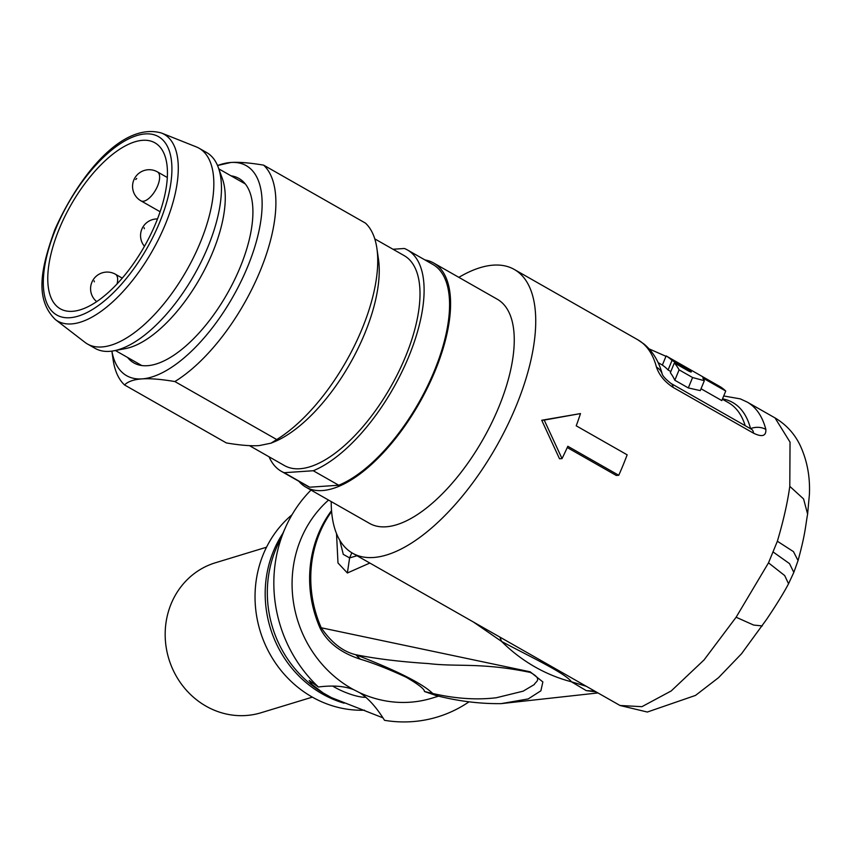 <?xml version="1.0" encoding="UTF-8"?>
<svg xmlns="http://www.w3.org/2000/svg" width="852" height="852" viewBox="0 0 852 852"><rect width="100%" height="100%" fill="white"/><g stroke="black" fill="none" stroke-linecap="round" stroke-linejoin="round"><path stroke-width="1.28" d="M59.161 229.081A95.531 42.174 -60.3 0 0 60.524 308.935A95.531 42.174 -60.3 0 0 156.054 222.542A95.531 42.174 -60.3 0 0 155.064 142.902A95.531 42.174 -60.3 0 0 59.161 229.081M161.507 133.04L196.248 146.874A112.677 49.746 119.7 0 1 199.017 148.195A112.677 49.746 119.7 0 1 200.401 242.256A112.677 49.746 119.7 0 1 87.511 344.038A112.677 49.746 119.7 0 1 84.955 342.334L55.327 319.521C34.41 298.85 40.96 268.167 54.847 229.646C79.63 173.978 123.018 121.974 161.507 133.04A107.501 47.456 119.7 0 1 165.469 224.044A107.501 47.456 119.7 0 1 55.327 319.521M87.511 344.038L95.147 348.383A112.677 49.746 -60.3 0 0 113.902 350.79A112.677 49.746 -60.3 0 0 208.048 246.611A112.677 49.746 -60.3 0 0 218.293 167.45A112.677 49.746 -60.3 0 0 206.653 152.551L199.017 148.195M218.293 167.45L222.319 178.537A104.508 46.146 119.7 0 1 212.819 251.968A104.508 46.146 119.7 0 1 125.5 348.596L113.902 350.79M127.598 357.467A106.149 46.86 -60.3 0 0 134.115 363.058A106.149 46.86 -60.3 0 0 240.253 267.059A106.149 46.86 -60.3 0 0 239.156 178.569A106.149 46.86 -60.3 0 0 231.02 175.821M217.548 165.544A120.846 53.356 119.7 0 1 230.807 162.487A120.846 53.356 119.7 0 1 247.708 266.559A120.846 53.356 119.7 0 1 142.05 378.895A120.846 53.356 119.7 0 1 111.889 351.12L113.135 359.832A130.644 57.68 119.7 0 0 124.52 384.944L226.376 442.944C240.2 445.266 251.138 446.15 259.2 445.596L271 443.178L276.73 439.547L174.862 381.547C161.039 379.225 150.101 378.341 142.05 378.895C133.956 379.428 128.109 381.44 124.52 384.944M217.537 165.512L230.807 162.487C238.858 161.933 249.796 162.817 263.619 165.139A130.644 57.68 119.7 0 1 260.318 270.574A130.644 57.68 119.7 0 1 174.862 381.547M276.73 439.547A130.644 57.68 -60.3 0 0 362.185 328.574A130.644 57.68 -60.3 0 0 376.872 248.251A130.644 57.68 -60.3 0 0 365.487 223.139L263.619 165.139M249.455 445.639L284.525 465.607A120.846 53.356 -60.3 0 0 405.595 356.455A120.846 53.356 -60.3 0 0 404.114 255.579L374.773 238.88M376.872 248.251L378.437 258.965A120.846 53.356 119.7 0 1 364.858 333.26A120.846 53.356 119.7 0 1 274.333 441.805L271 443.178M269.072 456.81A127.374 56.232 119.7 0 0 281.288 471.284A127.374 56.232 119.7 0 0 284.206 472.7L313.27 470.741A127.374 56.232 119.7 0 0 408.917 356.232A127.374 56.232 119.7 0 0 407.341 249.902L432.805 264.408A127.374 56.232 -60.3 0 1 434.382 370.737A127.374 56.232 -60.3 0 1 338.745 485.235L313.27 470.741M393.006 249.253L404.423 248.486A127.374 56.232 119.7 0 1 407.341 249.902M338.745 485.235L309.67 487.206L284.206 472.7M281.288 471.284L306.763 485.778A127.374 56.232 -60.3 0 0 309.67 487.206M424.956 259.935A129.003 56.956 119.7 0 1 433.615 262.98A129.003 56.956 119.7 0 1 435.202 370.673A129.003 56.956 119.7 0 1 305.953 487.206A129.003 56.956 119.7 0 1 298.903 481.316M433.615 262.98L497.28 299.233A129.003 56.956 119.7 0 1 498.867 406.926A129.003 56.956 119.7 0 1 369.619 523.447L305.953 487.206M458.866 277.358A163.296 72.1 119.7 0 1 514.246 269.434A163.296 72.1 119.7 0 1 516.259 405.754A163.296 72.1 119.7 0 1 352.643 553.257A163.296 72.1 119.7 0 1 331.204 501.583M777.365 541.244L793.478 551.638L798.047 560.584C805.449 533.565 805.31 526.951 807.611 514.075L809.4 494.49C810.231 476.534 807.046 459.963 799.858 444.765C794.256 433.402 785.97 424.456 775.011 417.906L790.038 442.135L789.793 486.354C787.514 502.701 783.371 520.998 777.365 541.244L768.504 562.842L736.117 617.231L753.658 625.07L762.274 625.922M775.011 417.906L747.204 402.08A163.296 72.1 119.7 0 1 765.852 429.419C766.246 436.075 762.157 437.332 753.562 433.199L673.08 387.372C664.73 381.856 659.182 375.114 656.466 367.137A163.296 72.1 -60.3 0 0 637.818 339.788L514.246 269.434M580.489 413.582L541.734 420.26L544.215 420.089L562.022 458.61A168.195 74.262 -60.3 0 0 567.826 446.278L618.754 475.278A168.195 74.262 -60.3 0 0 627.147 454.808L576.218 425.808A168.195 74.262 -60.3 0 0 580.489 413.582L544.215 420.089M567.251 447.545L616.262 475.448L618.754 475.278M541.734 420.26L559.508 458.781L562.022 458.61M768.504 562.842L784.703 575.569L788.547 583.769C783.563 593.194 776.225 605.101 766.523 619.489L741.517 653.761L718.556 677.649L695.53 695.402L647.339 712.038L620.011 705.488L352.643 553.257M620.011 705.488L641.918 706.681L671.238 690.929L704.05 659.938L736.117 617.231M789.793 486.354L803.564 498.921L807.611 514.044M331.534 510.604A114.306 105.712 -106.9 0 0 318.243 534.215A114.306 105.712 73.1 0 0 320.064 628.084A22.866 1.118 156.2 0 1 321.247 627.775L530.157 671.802L542.862 681.93L540.882 690.802L528.208 698.928L501.168 703.624L597.987 692.942M596.144 691.899L586.219 690.621L571.383 681.77C565.898 673.453 529.337 656.338 501.583 641.439A160.038 147.992 73.1 0 0 571.383 681.77L586.41 686.339M473.446 622.035L501.583 641.439L499.847 637.072M369.832 563.034L347.371 572.991L349.608 557.911L343.281 554.386L339.746 540.168M336.529 533.618L337.988 562.97L347.371 572.991M357.02 555.738L349.608 557.911L351.833 552.778M594.824 691.142L586.219 690.621M722.517 398.874A155.767 68.767 119.7 0 1 750.537 428.599L750.569 428.748M701.036 388.757L721.814 400.589L725.734 391.025A163.296 72.1 -60.3 0 0 719.855 386.51L701.015 375.785A163.296 72.1 -60.3 0 0 700.408 375.423L684.358 366.296A163.296 72.1 119.7 0 1 684.965 366.648L666.126 355.912A163.296 72.1 119.7 0 1 672.004 360.428L668.085 369.992L670.822 371.557M688.32 387.937L700.269 390.599L704.338 380.706L692.591 377.521L679.097 369.843L674.827 380.248L688.32 387.937L692.591 377.521M674.827 380.248A153.498 67.777 -60.3 0 0 670.354 372.707L674.358 362.931L687.852 370.62C690.908 372.26 691.909 372.441 690.844 371.163L672.004 360.428M668.085 369.992A153.498 67.777 -60.3 0 0 662.355 365.114L666.126 355.912M665.966 356.306L649.139 348.894M683.751 365.955A163.296 72.1 119.7 0 1 684.358 366.296M691.345 371.919L690.844 371.163L690.546 371.898M674.358 362.931A163.296 72.1 119.7 0 1 679.097 369.843M725.734 391.025L702.815 377.979L704.327 380.706M328.553 500.071A114.306 105.712 73.1 0 0 300.703 539.55A114.306 105.712 73.1 0 0 353.527 689.609L359.661 692.697A114.306 105.712 73.1 0 0 431.836 698.203L438.61 696.148M382.899 717.821L331.524 697.65L323.057 692.889L312.226 684.667L309.169 680.503L318.414 687C332.557 685.178 344.261 686.041 353.527 689.609M318.414 687A133.902 123.838 -106.9 0 1 283.94 531.094A133.902 123.838 -106.9 0 1 285.495 527.463A133.902 123.838 -106.9 0 1 311.001 490.081M320.064 628.084C327.402 642.493 340.821 652.856 360.321 659.192C373.314 663.069 388.629 669.086 406.244 677.265C418.449 684.38 424.53 689.13 424.466 691.515L436.117 695.52M332.781 686.126A24.495 6.166 -157.7 0 0 338.18 689.119A24.495 6.166 -157.7 0 0 365.913 697.298M359.661 692.697C368.17 698.097 376.456 707.298 384.518 720.313A133.902 123.838 -106.9 0 0 469.037 701.814M292.023 514.757A109.407 101.186 73.1 0 0 263.289 554.332A109.407 101.186 73.1 0 0 364.549 710.195M312.365 697.128L261 712.762A78.384 72.484 -106.9 0 1 184.351 687.852A78.384 72.484 -106.9 0 1 171.082 603.972A78.384 72.484 -106.9 0 1 215.354 562.789L266.516 547.208M360.321 659.192L355.795 654.719C342.93 651.663 331.407 642.674 321.247 627.775A114.679 106.053 -106.9 0 1 319.415 533.597A114.679 106.053 -106.9 0 1 331.609 511.488M424.466 691.515L432.773 693.507C422.56 683.592 396.904 670.662 355.795 654.719C376.307 658.83 400.525 661.78 428.45 663.57C457.843 667.095 481.029 662.249 530.295 672.42C543.416 679.502 535.173 681.707 534.332 684.529L523.139 691.174L496.279 697.756C476.566 700.099 455.394 698.683 432.773 693.507L435.01 695.232M144.158 227.718L144.318 228.709L144.158 227.718M167.301 177.504L157.45 171.902A16.657 7.359 119.7 0 1 159.505 175.427A16.657 7.359 119.7 0 1 153.36 193.489A16.657 7.359 119.7 0 1 140.974 200.848L160.112 211.743M135.734 179.527L136.746 178.451L135.734 179.527M115.499 274.269A16.657 7.359 119.7 0 1 117.054 283.993M94.338 281.842L94.178 280.851L94.338 281.842M159.665 222.308A102.634 45.316 119.7 0 1 69.917 317.721A102.634 45.316 119.7 0 1 55.561 229.326A102.634 45.316 119.7 0 1 145.298 133.913A102.634 45.316 119.7 0 1 159.665 222.308M773.339 552.128L789.495 563.609L793.819 572.395L788.547 583.769M750.399 428.652L750.537 428.599A16.326 13.344 -14.6 0 1 765.852 429.419M745.181 425.68A153.498 67.777 -60.3 0 0 728.407 402.645L722.379 399.215M753.562 433.199A16.326 7.21 -60.3 0 0 751.475 429.259L752.178 429.802M673.08 387.372A16.326 7.21 -60.3 0 0 671.003 383.443L751.475 429.259M656.466 367.137A16.326 13.344 -14.6 0 1 662.249 374.209M323.057 692.889L321.119 691.675A110.792 102.453 -106.9 0 1 275.675 549.604A110.792 102.453 -106.9 0 1 276.953 546.601L285.495 527.463M344.08 703.188A109.407 101.186 -106.9 0 1 273.439 551.244A109.407 101.186 -106.9 0 1 282.875 533.341M530.295 672.42L530.157 671.802M141.826 365.572L115.382 350.513M245.259 183.925L218.804 168.866M798.047 560.584L793.819 572.395M747.204 402.08L740.324 398.885L723.71 395.967M637.818 339.788L644.069 344.091C652.994 351.599 659.075 361.727 662.323 374.475L662.228 374.145C663.058 376.424 665.987 379.523 671.003 383.443M662.377 365.05L658.117 362.622M501.168 703.624C479.495 703.901 457.449 701.1 435.031 695.243M157.492 218.943A16.657 16.657 0 0 0 144.467 246.324M157.609 171.987A16.657 16.657 0 0 0 132.774 189.048A16.657 16.657 0 0 0 140.814 200.763M122.305 278.146L115.478 274.259M115.606 274.323A16.657 16.657 0 0 0 95.104 277.315A16.657 16.657 0 0 0 96.734 301.661"/></g></svg>
